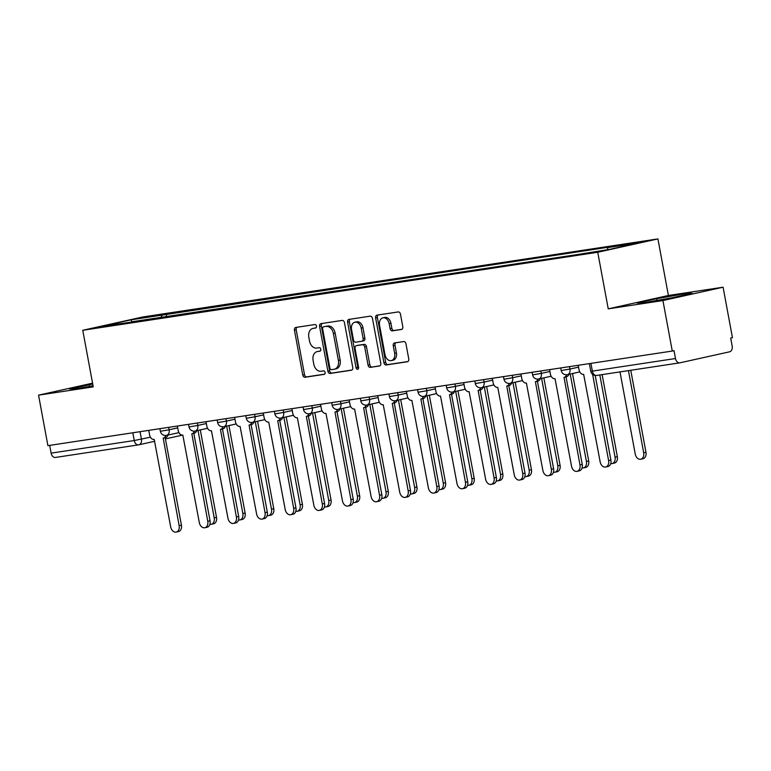 <?xml version="1.0" encoding="UTF-8"?>
<svg xmlns="http://www.w3.org/2000/svg" width="771" height="771" viewBox="0 0 771 771"><rect width="100%" height="100%" fill="white"/><g stroke="black" fill="none" stroke-linecap="round" stroke-linejoin="round"><path stroke-width="1.16" d="M316.515 326.104A1.773 1.272 -102.5 0 0 314.934 324.543L295.794 327.444A2.535 1.821 -102.5 0 0 295.707 327.463A2.535 1.821 -102.5 0 0 294.455 330.21L302.762 375.043A2.535 1.821 -102.5 0 0 305.027 377.26L324.167 374.359A1.773 1.272 -102.5 0 0 324.225 374.349A1.773 1.272 -102.5 0 0 325.102 372.422A1.773 1.272 -102.5 0 0 323.521 370.87L321.044 371.246A8.115 5.821 -102.5 0 1 313.797 364.153L313.103 360.414A8.115 5.821 -102.5 0 1 317.112 351.624A8.115 5.821 -102.5 0 1 317.392 351.566L319.869 351.2A1.773 1.272 -102.5 0 0 319.936 351.181A1.773 1.272 -102.5 0 0 320.813 349.263A1.773 1.272 -102.5 0 0 319.223 347.711L316.746 348.087A8.115 5.821 -102.5 0 1 309.508 340.984L308.814 337.255A8.115 5.821 -102.5 0 1 312.824 328.465A8.115 5.821 -102.5 0 1 313.103 328.407L315.58 328.032A1.773 1.272 -102.5 0 0 315.638 328.022A1.773 1.272 -102.5 0 0 316.515 326.104M401.46 329.487A2.535 1.821 -102.5 0 0 401.546 329.468A2.535 1.821 -102.5 0 0 402.799 326.721L400.467 314.144A2.535 1.821 -102.5 0 0 398.202 311.927L376.952 315.156A2.535 1.821 -102.5 0 0 376.865 315.166A2.535 1.821 -102.5 0 0 375.612 317.912L383.919 362.746A2.535 1.821 -102.5 0 0 386.184 364.962L407.435 361.744A2.535 1.821 -102.5 0 0 407.522 361.724A2.535 1.821 -102.5 0 0 408.775 358.978L405.96 343.789A2.535 1.821 -102.5 0 0 403.696 341.563L394.598 342.95A2.535 1.821 -102.5 0 0 394.511 342.96A2.535 1.821 -102.5 0 0 393.258 345.707L394.656 353.243A6.775 4.867 -102.5 0 1 391.311 360.587A6.775 4.867 -102.5 0 1 385.018 354.699L379.554 325.189A6.775 4.867 -102.5 0 1 382.898 317.845A6.775 4.867 -102.5 0 1 389.191 323.733L390.097 328.648A2.535 1.821 -102.5 0 0 392.362 330.865L401.633 329.448M597.747 252.262L608.232 308.843L662.925 300.555L672.283 351.046L47.908 445.648L38.55 395.157L93.243 386.869L82.757 330.287L597.747 252.262L657.914 238.914L142.924 316.939L82.757 330.287M344.444 322.635A2.535 1.821 -102.5 0 0 342.179 320.418L320.919 323.637A2.535 1.821 -102.5 0 0 320.832 323.656A2.535 1.821 -102.5 0 0 319.579 326.403L327.887 371.236A2.535 1.821 -102.5 0 0 330.152 373.453L351.412 370.225A2.535 1.821 -102.5 0 0 351.499 370.215A2.535 1.821 -102.5 0 0 352.752 367.468L344.444 322.635M348.935 319.396L370.196 316.177A2.535 1.821 -102.5 0 1 372.451 318.394L380.768 363.218A2.535 1.821 -102.5 0 1 379.515 365.965A2.535 1.821 -102.5 0 1 379.428 365.984L370.331 367.362A2.535 1.821 -102.5 0 1 368.066 365.146L364.693 346.969A2.535 1.821 -102.5 0 0 362.428 344.743L356.395 345.659A2.535 1.821 -102.5 0 0 356.308 345.678A2.535 1.821 -102.5 0 0 355.055 348.425L358.563 367.353A1.773 1.272 -102.5 0 1 357.686 369.28A1.773 1.272 -102.5 0 1 356.038 367.738L347.596 322.162A2.535 1.821 -102.5 0 1 348.849 319.416A2.535 1.821 -102.5 0 1 348.935 319.396M662.925 300.555L723.092 287.207L732.45 337.698L730.696 338.084L732.151 345.948A5.166 3.585 81.4 0 1 729.588 351.807L679.945 362.823A5.166 3.585 81.4 0 1 679.771 362.852L596.638 375.448A5.166 3.585 -98.6 0 1 592.359 371.121L675.492 358.525A5.166 3.585 81.4 0 0 679.771 362.852M723.092 287.207L668.399 295.495L657.914 238.914M672.283 351.046L674.037 350.66L675.492 358.525M138.375 444.877L55.57 457.425A5.166 3.585 -98.6 0 1 55.406 457.454A5.166 3.585 -98.6 0 1 51.117 453.126L134.26 440.53L150.432 437.196M49.681 445.378L51.117 453.126M92.559 383.168L38.55 395.157M132.872 321.902L101.772 326.326L131.243 319.792L162.074 315.117L160.966 317.652M607.085 249.765L608.059 247.549L612.184 246.633L162.074 315.117M608.059 247.549L638.889 242.875L609.427 249.409L574.472 254.999L132.612 321.652M92.722 384.054L69.602 389.027L77.534 388.507L93.04 385.77M608.232 308.843L668.399 295.495M692.04 293.337L684.108 293.857L656.622 298.705L637.077 303.042L645.019 302.531L672.495 297.673L692.04 293.337M166.681 316.785L166.199 314.202M131.243 319.792L131.668 321.796M89.465 386.406L89.147 384.681M684.33 295.052L684.108 293.857M656.94 300.42L656.622 298.705M316.014 327.848L314.857 328.022A8.115 5.821 -102.5 0 0 314.578 328.07A8.115 5.821 -102.5 0 0 314.298 328.147M318.596 351.306A8.115 5.821 -102.5 0 1 318.866 351.239A8.115 5.821 -102.5 0 1 319.146 351.181L320.312 351.007M297.018 327.261A2.535 1.821 -102.5 0 0 296.209 329.824L304.516 374.648A2.535 1.821 -102.5 0 0 306.781 376.865L324.601 374.166M322.143 323.454A2.535 1.821 -102.5 0 0 321.334 326.017L329.641 370.841A2.535 1.821 -102.5 0 0 331.906 373.058L351.942 370.022M323.55 326.827A1.773 1.272 -102.5 0 0 323.492 326.837A1.773 1.272 -102.5 0 0 322.615 328.764L329.901 368.114A1.773 1.272 -102.5 0 0 331.491 369.666L334.103 369.27A8.115 5.821 -102.5 0 0 334.383 369.213A8.115 5.821 -102.5 0 0 338.392 360.423L333.4 333.525A8.115 5.821 -102.5 0 0 326.162 326.432L325.304 326.441A1.773 1.272 -102.5 0 0 325.246 326.451A1.773 1.272 -102.5 0 0 325.179 326.461M335.857 368.875A8.115 5.821 -102.5 0 0 336.137 368.827A8.115 5.821 -102.5 0 0 340.146 360.038L338.392 360.423M325.304 326.441L327.916 326.037A8.115 5.821 -102.5 0 1 335.154 333.139L340.146 360.038M379.958 365.782L370.331 367.362M357.975 345.312A2.535 1.821 -102.5 0 1 358.062 345.292A2.535 1.821 -102.5 0 1 358.149 345.273L364.182 344.358A2.535 1.821 -102.5 0 1 366.447 346.574L369.82 364.76A2.535 1.821 -102.5 0 0 372.085 366.977M350.159 319.213A2.535 1.821 -102.5 0 0 349.35 321.767L357.792 367.343A1.773 1.272 -102.5 0 0 358.457 368.577M361.194 328.099A6.775 4.867 -102.5 0 0 354.911 322.211A6.775 4.867 -102.5 0 0 351.557 329.564L353.484 339.953A2.535 1.821 -102.5 0 0 355.749 342.179L361.782 341.264A2.535 1.821 -102.5 0 0 361.869 341.245A2.535 1.821 -102.5 0 0 363.122 338.498L361.194 328.099L362.948 327.714A6.775 4.867 -102.5 0 0 356.665 321.825L354.911 322.211M361.956 341.225L363.536 340.869A2.535 1.821 -102.5 0 0 363.623 340.859A2.535 1.821 -102.5 0 0 364.876 338.112L363.122 338.498M362.948 327.714L364.876 338.112M382.898 317.845L384.652 317.45A6.775 4.867 -102.5 0 1 390.945 323.338L391.851 328.263A2.535 1.821 -102.5 0 0 394.116 330.48L401.99 329.284M391.311 360.587L393.065 360.202A6.775 4.867 -102.5 0 0 396.41 352.858L394.656 353.243M395.822 342.758A2.535 1.821 -102.5 0 0 395.012 345.321L396.41 352.858M378.175 314.963A2.535 1.821 -102.5 0 0 377.366 317.527L385.673 362.351A2.535 1.821 -102.5 0 0 387.938 364.567L407.965 361.541M209.895 524.299A5.937 4.269 -102.5 0 0 211.283 524.299A5.937 4.269 -102.5 0 0 214.222 517.871L198.012 430.42M200.296 429.91L216.506 517.36A5.937 4.269 77.5 0 1 213.567 523.798L211.283 524.299M148.745 430.372L149.584 434.921A5.166 3.71 -102.5 0 0 154.2 439.441L170.699 526.93A5.937 4.269 -102.5 0 0 176.202 532.086A5.937 4.269 -102.5 0 0 179.142 525.649L163.192 438.073A5.166 3.71 -102.5 0 0 163.365 438.044A5.166 3.71 -102.5 0 0 165.784 435.49M168.039 435.056A5.166 3.71 77.5 0 1 165.649 437.533A5.166 3.71 77.5 0 1 165.466 437.571M165.196 437.639L181.416 525.147A5.937 4.269 77.5 0 1 178.486 531.585L176.202 532.086M238.528 519.962A5.937 4.269 -102.5 0 0 239.916 519.962A5.937 4.269 -102.5 0 0 242.855 513.525L226.645 426.084M228.929 425.573L245.13 513.023A5.937 4.269 77.5 0 1 242.2 519.461L239.916 519.962M267.161 515.626A5.937 4.269 -102.5 0 0 268.549 515.626A5.937 4.269 -102.5 0 0 271.479 509.188L255.278 421.747M257.553 421.236L273.763 508.687A5.937 4.269 77.5 0 1 270.833 515.124L268.549 515.626M177.378 426.035L178.217 430.584A5.166 3.71 -102.5 0 0 182.823 435.095L199.323 522.593A5.937 4.269 -102.5 0 0 204.835 527.75A5.937 4.269 -102.5 0 0 207.765 521.312L191.825 433.736A5.166 3.71 -102.5 0 0 191.998 433.707A5.166 3.71 -102.5 0 0 194.417 431.153M196.672 430.719A5.166 3.71 77.5 0 1 194.282 433.196A5.166 3.71 77.5 0 1 194.099 433.235M193.829 433.292L210.049 520.81A5.937 4.269 77.5 0 1 207.12 527.248L204.835 527.75M206.002 421.698L206.85 426.247A5.166 3.71 -102.5 0 0 211.456 430.758L227.956 518.257A5.937 4.269 -102.5 0 0 233.468 523.413A5.937 4.269 -102.5 0 0 236.398 516.975L220.448 429.399A5.166 3.71 -102.5 0 0 220.631 429.37A5.166 3.71 -102.5 0 0 223.05 426.816M225.305 426.373A5.166 3.71 77.5 0 1 222.906 428.859A5.166 3.71 77.5 0 1 222.732 428.888M222.462 428.955L238.682 516.474A5.937 4.269 77.5 0 1 235.743 522.911L233.468 523.413M295.794 511.279A5.937 4.269 -102.5 0 0 297.182 511.289A5.937 4.269 -102.5 0 0 300.112 504.851L283.911 417.4M286.186 416.899L302.396 504.35A5.937 4.269 77.5 0 1 299.456 510.788L297.182 511.289M324.427 506.942A5.937 4.269 -102.5 0 0 325.815 506.952A5.937 4.269 -102.5 0 0 328.745 500.514L312.534 413.063M314.819 412.562L331.029 500.013A5.937 4.269 77.5 0 1 328.089 506.451L325.815 506.952M353.051 502.605A5.937 4.269 -102.5 0 0 354.438 502.615A5.937 4.269 -102.5 0 0 357.378 496.177L341.168 408.726M343.452 408.225L359.652 495.676A5.937 4.269 77.5 0 1 356.722 502.104L354.438 502.615M234.635 417.362L235.483 421.901A5.166 3.71 -102.5 0 0 240.089 426.421L256.589 513.92A5.937 4.269 -102.5 0 0 262.092 519.076A5.937 4.269 -102.5 0 0 265.031 512.638L249.081 425.062A5.166 3.71 -102.5 0 0 249.264 425.023A5.166 3.71 -102.5 0 0 251.674 422.479M253.938 422.036A5.166 3.71 77.5 0 1 251.539 424.522A5.166 3.71 77.5 0 1 251.365 424.551M251.095 424.619L267.315 512.137A5.937 4.269 77.5 0 1 264.376 518.565L262.092 519.076M263.268 413.015L264.106 417.564A5.166 3.71 -102.5 0 0 268.722 422.084L285.222 509.583A5.937 4.269 -102.5 0 0 290.725 514.739A5.937 4.269 -102.5 0 0 293.664 508.301L277.714 420.725A5.166 3.71 -102.5 0 0 277.888 420.687A5.166 3.71 -102.5 0 0 280.307 418.142M282.572 417.699A5.166 3.71 77.5 0 1 280.172 420.185A5.166 3.71 77.5 0 1 279.998 420.214M279.719 420.282L295.939 507.79A5.937 4.269 77.5 0 1 293.009 514.228L290.725 514.739M291.901 408.678L292.739 413.227A5.166 3.71 -102.5 0 0 297.355 417.747L313.855 505.246A5.937 4.269 -102.5 0 0 319.358 510.402A5.937 4.269 -102.5 0 0 322.297 503.964L306.347 416.388A5.166 3.71 -102.5 0 0 306.521 416.35A5.166 3.71 -102.5 0 0 308.94 413.805M311.195 413.362A5.166 3.71 77.5 0 1 308.805 415.848A5.166 3.71 77.5 0 1 308.622 415.877M308.352 415.945L324.572 503.453A5.937 4.269 77.5 0 1 321.642 509.891L319.358 510.402M381.684 498.268A5.937 4.269 -102.5 0 0 383.071 498.278A5.937 4.269 -102.5 0 0 386.011 491.84L369.801 404.389M372.085 403.888L388.285 491.329A5.937 4.269 77.5 0 1 385.355 497.767L383.071 498.278M320.524 404.341L321.372 408.89A5.166 3.71 -102.5 0 0 325.979 413.41L342.478 500.899A5.937 4.269 -102.5 0 0 347.991 506.065A5.937 4.269 -102.5 0 0 350.921 499.627L334.98 412.051A5.166 3.71 -102.5 0 0 335.154 412.013A5.166 3.71 -102.5 0 0 337.573 409.459M339.828 409.025A5.166 3.71 77.5 0 1 337.438 411.512A5.166 3.71 77.5 0 1 337.255 411.541M336.985 411.608L353.205 499.116A5.937 4.269 77.5 0 1 350.265 505.554L347.991 506.065M410.317 493.932A5.937 4.269 -102.5 0 0 411.704 493.941A5.937 4.269 -102.5 0 0 414.634 487.503L398.434 400.053M400.708 399.551L416.918 486.993A5.937 4.269 77.5 0 1 413.988 493.43L411.704 493.941M349.157 400.004L350.005 404.553A5.166 3.71 -102.5 0 0 354.612 409.073L371.111 496.563A5.937 4.269 -102.5 0 0 376.624 501.728A5.937 4.269 -102.5 0 0 379.554 495.29L363.604 407.705A5.166 3.71 -102.5 0 0 363.787 407.676A5.166 3.71 -102.5 0 0 366.206 405.122M368.461 404.688A5.166 3.71 77.5 0 1 366.061 407.165A5.166 3.71 77.5 0 1 365.888 407.204M365.618 407.271L381.838 494.78A5.937 4.269 77.5 0 1 378.898 501.217L376.624 501.728M438.95 489.595A5.937 4.269 -102.5 0 0 440.337 489.604A5.937 4.269 -102.5 0 0 443.267 483.166L427.057 395.716M429.341 395.205L445.551 482.656A5.937 4.269 77.5 0 1 442.612 489.093L440.337 489.604M377.79 395.668L378.628 400.216A5.166 3.71 -102.5 0 0 383.245 404.736L399.744 492.226A5.937 4.269 -102.5 0 0 405.247 497.382A5.937 4.269 -102.5 0 0 408.187 490.954L392.237 403.368A5.166 3.71 -102.5 0 0 392.42 403.339A5.166 3.71 -102.5 0 0 394.829 400.785M397.094 400.351A5.166 3.71 77.5 0 1 394.694 402.828A5.166 3.71 77.5 0 1 394.521 402.867M394.251 402.934L410.471 490.443A5.937 4.269 77.5 0 1 407.531 496.881L405.247 497.382M467.573 485.258A5.937 4.269 -102.5 0 0 468.961 485.267A5.937 4.269 -102.5 0 0 471.9 478.83L455.69 391.379M457.974 390.868L474.184 478.319A5.937 4.269 77.5 0 1 471.245 484.757L468.961 485.267M406.423 391.331L407.261 395.88A5.166 3.71 -102.5 0 0 411.878 400.4L428.377 487.889A5.937 4.269 -102.5 0 0 433.88 493.045A5.937 4.269 -102.5 0 0 436.82 486.607L420.87 399.031A5.166 3.71 -102.5 0 0 421.043 399.002A5.166 3.71 -102.5 0 0 423.462 396.448M425.717 396.015A5.166 3.71 77.5 0 1 423.327 398.491A5.166 3.71 77.5 0 1 423.144 398.53M422.874 398.597L439.094 486.106A5.937 4.269 77.5 0 1 436.164 492.544L433.88 493.045M496.206 480.921A5.937 4.269 -102.5 0 0 497.594 480.921A5.937 4.269 -102.5 0 0 500.533 474.483L484.323 387.042M486.607 386.531L502.808 473.982A5.937 4.269 77.5 0 1 499.878 480.42L497.594 480.921M435.056 386.994L435.894 391.543A5.166 3.71 -102.5 0 0 440.511 396.063L457.001 483.552A5.937 4.269 -102.5 0 0 462.513 488.708A5.937 4.269 -102.5 0 0 465.443 482.27L449.503 394.694A5.166 3.71 -102.5 0 0 449.676 394.665A5.166 3.71 -102.5 0 0 452.095 392.111M454.35 391.678A5.166 3.71 77.5 0 1 451.96 394.154A5.166 3.71 77.5 0 1 451.777 394.193M451.507 394.26L467.727 481.769A5.937 4.269 77.5 0 1 464.797 488.207L462.513 488.708M524.839 476.584A5.937 4.269 -102.5 0 0 526.227 476.584A5.937 4.269 -102.5 0 0 529.166 470.146L512.956 382.705M515.23 382.194L531.441 469.645A5.937 4.269 77.5 0 1 528.511 476.083L526.227 476.584M463.679 382.657L464.527 387.206A5.166 3.71 -102.5 0 0 469.134 391.716L485.634 479.215A5.937 4.269 -102.5 0 0 491.146 484.371A5.937 4.269 -102.5 0 0 494.076 477.933L478.126 390.357A5.166 3.71 -102.5 0 0 478.309 390.328A5.166 3.71 -102.5 0 0 480.728 387.774M482.983 387.341A5.166 3.71 77.5 0 1 480.593 389.818A5.166 3.71 77.5 0 1 480.41 389.856M480.14 389.914L496.36 477.432A5.937 4.269 77.5 0 1 493.421 483.87L491.146 484.371M553.472 472.247A5.937 4.269 -102.5 0 0 554.86 472.247A5.937 4.269 -102.5 0 0 557.79 465.809L541.589 378.359M543.863 377.857L560.074 465.308A5.937 4.269 77.5 0 1 557.134 471.746L554.86 472.247M492.312 378.32L493.161 382.859A5.166 3.71 -102.5 0 0 497.767 387.379L514.267 474.878A5.937 4.269 -102.5 0 0 519.779 480.034A5.937 4.269 -102.5 0 0 522.709 473.596L506.759 386.02A5.166 3.71 -102.5 0 0 506.942 385.982A5.166 3.71 -102.5 0 0 509.352 383.438M511.616 382.994A5.166 3.71 77.5 0 1 509.217 385.481A5.166 3.71 77.5 0 1 509.043 385.51M508.773 385.577L524.993 473.095A5.937 4.269 77.5 0 1 522.054 479.523L519.779 480.034M582.105 467.901A5.937 4.269 -102.5 0 0 583.493 467.91A5.937 4.269 -102.5 0 0 586.423 461.472L570.212 374.022M572.496 373.521L588.707 460.971A5.937 4.269 77.5 0 1 585.767 467.409L583.493 467.91M520.945 373.974L521.784 378.522A5.166 3.71 -102.5 0 0 526.4 383.042L542.9 470.541A5.937 4.269 -102.5 0 0 548.403 475.697A5.937 4.269 -102.5 0 0 551.342 469.26L535.392 381.684A5.166 3.71 -102.5 0 0 535.566 381.645A5.166 3.71 -102.5 0 0 537.985 379.101M540.249 378.657A5.166 3.71 77.5 0 1 537.85 381.144A5.166 3.71 77.5 0 1 537.676 381.173M537.406 381.24L553.617 468.749A5.937 4.269 77.5 0 1 550.687 475.187L548.403 475.697M610.728 463.564A5.937 4.269 -102.5 0 0 612.116 463.573A5.937 4.269 -102.5 0 0 615.056 457.136L599.828 374.966M602.132 374.619L617.34 456.634A5.937 4.269 77.5 0 1 614.4 463.063L612.116 463.573M549.578 369.637L550.417 374.186A5.166 3.71 -102.5 0 0 555.033 378.706L571.533 466.204A5.937 4.269 -102.5 0 0 577.036 471.36A5.937 4.269 -102.5 0 0 579.975 464.923L564.025 377.347A5.166 3.71 -102.5 0 0 564.199 377.308A5.166 3.71 -102.5 0 0 566.618 374.764M568.873 374.32A5.166 3.71 77.5 0 1 566.483 376.807A5.166 3.71 77.5 0 1 566.299 376.836M566.03 376.903L582.25 464.412A5.937 4.269 77.5 0 1 579.32 470.85L577.036 471.36M620.009 371.911L635.246 454.08A5.937 4.269 -102.5 0 0 640.749 459.237A5.937 4.269 -102.5 0 0 643.689 452.799L628.452 370.629M630.765 370.282L645.963 452.288A5.937 4.269 77.5 0 1 643.033 458.726L640.749 459.237M578.211 365.3L579.05 369.849A5.166 3.71 -102.5 0 0 583.657 374.369L600.156 461.858A5.937 4.269 -102.5 0 0 605.669 467.024A5.937 4.269 -102.5 0 0 608.598 460.586L592.62 374.369M595.202 375.467L610.883 460.075A5.937 4.269 77.5 0 1 607.943 466.513L605.669 467.024M679.608 362.871L596.802 375.419A5.166 3.585 -98.6 0 1 596.638 375.448A5.166 5.166 0 0 1 590.788 371.285L592.359 371.121L590.923 363.372M140.052 431.693L141.44 439.191A5.166 3.71 -102.5 0 1 138.886 444.79A5.166 3.71 -102.5 0 1 138.713 444.828A5.166 3.585 -98.6 0 1 138.539 444.857A5.166 3.585 -98.6 0 1 134.26 440.53L132.824 432.782M569.509 366.62L569.962 369.049L578.549 367.141M540.885 370.957L541.329 373.386L549.916 371.487M512.252 375.294L512.696 377.723L521.283 375.824M483.619 379.631L484.072 382.059L492.659 380.161M454.986 383.968L455.439 386.406L464.026 384.498M426.353 388.314L426.806 390.743L435.393 388.835M397.73 392.651L398.173 395.08L406.76 393.171M369.097 396.988L369.55 399.417L378.127 397.508M340.464 401.325L340.917 403.753L349.504 401.845M311.831 405.662L312.284 408.09L320.871 406.182M283.198 409.999L283.651 412.427L292.238 410.529M254.575 414.335L255.018 416.764L263.605 414.865M225.942 418.672L226.395 421.101L234.982 419.202M197.309 423.009L197.761 425.447L206.349 423.539M168.676 427.346L169.128 429.784L177.715 427.876M159.896 428.676L160.378 431.278L169.128 429.784A5.166 3.71 77.5 0 1 166.575 435.374A5.166 3.71 77.5 0 1 166.401 435.413M188.529 424.339L189.011 426.941L197.761 425.447A5.166 3.71 77.5 0 1 195.208 431.037A5.166 3.71 77.5 0 1 195.034 431.076M217.162 420.002L217.644 422.604L226.395 421.101A5.166 3.71 77.5 0 1 223.841 426.7A5.166 3.71 77.5 0 1 223.657 426.739M245.795 415.665L246.277 418.267L255.018 416.764A5.166 3.71 77.5 0 1 252.474 422.363A5.166 3.71 77.5 0 1 252.29 422.402M274.428 411.329L274.9 413.931L283.651 412.427A5.166 3.71 77.5 0 1 281.097 418.027A5.166 3.71 77.5 0 1 280.923 418.055M303.051 406.992L303.533 409.584L312.284 408.09A5.166 3.71 77.5 0 1 309.73 413.69A5.166 3.71 77.5 0 1 309.556 413.719M331.684 402.655L332.166 405.247L340.917 403.753A5.166 3.71 77.5 0 1 338.363 409.353A5.166 3.71 77.5 0 1 338.18 409.382M360.317 398.318L360.799 400.91L369.55 399.417A5.166 3.71 77.5 0 1 366.996 405.016A5.166 3.71 77.5 0 1 366.813 405.045M388.95 393.981L389.432 396.573L398.173 395.08A5.166 3.71 77.5 0 1 395.629 400.679A5.166 3.71 77.5 0 1 395.446 400.708M417.574 389.644L418.055 392.237L426.806 390.743A5.166 3.71 77.5 0 1 424.252 396.342A5.166 3.71 77.5 0 1 424.079 396.371M446.207 385.298L446.688 387.9L455.439 386.406A5.166 3.71 77.5 0 1 452.885 391.996A5.166 3.71 77.5 0 1 452.712 392.034M474.84 380.961L475.322 383.563L484.072 382.059A5.166 3.71 77.5 0 1 481.518 387.659A5.166 3.71 77.5 0 1 481.335 387.697M503.473 376.624L503.955 379.226L512.696 377.723A5.166 3.71 77.5 0 1 510.151 383.322A5.166 3.71 77.5 0 1 509.968 383.36M532.106 372.287L532.588 374.889L541.329 373.386A5.166 3.71 77.5 0 1 538.775 378.985A5.166 3.71 77.5 0 1 538.601 379.024M560.729 367.95L561.211 370.552L569.962 369.049A5.166 3.71 77.5 0 1 567.408 374.648A5.166 3.71 77.5 0 1 567.234 374.677M314.857 328.022L313.103 328.407M319.146 351.181L317.392 351.566M306.781 376.865L305.027 377.26M304.516 374.648L302.762 375.043M296.209 329.824L294.455 330.21M331.906 373.058L330.152 373.453M329.641 370.841L327.887 371.236M321.334 326.017L319.579 326.403M335.154 333.139L333.4 333.525M327.916 326.037L326.162 326.432M369.82 364.76L368.066 365.146M366.447 346.574L364.693 346.969M364.182 344.358L362.428 344.743M358.149 345.273L356.395 345.659M357.792 367.343L356.038 367.738M349.35 321.767L347.596 322.162M394.116 330.48L392.362 330.865M391.851 328.263L390.097 328.648M390.945 323.338L389.191 323.733M395.012 345.321L393.258 345.707M387.938 364.567L386.184 364.962M385.673 362.351L383.919 362.746M377.366 317.527L375.612 317.912M216.506 517.36L214.222 517.871M179.142 525.649L181.416 525.147M245.13 513.023L242.855 513.525M273.763 508.687L271.479 509.188M207.765 521.312L210.049 520.81M236.398 516.975L238.682 516.474M302.396 504.35L300.112 504.851M331.029 500.013L328.745 500.514M359.652 495.676L357.378 496.177M265.031 512.638L267.315 512.137M293.664 508.301L295.939 507.79M322.297 503.964L324.572 503.453M388.285 491.329L386.011 491.84M350.921 499.627L353.205 499.116M416.918 486.993L414.634 487.503M379.554 495.29L381.838 494.78M445.551 482.656L443.267 483.166M408.187 490.954L410.471 490.443M474.184 478.319L471.9 478.83M436.82 486.607L439.094 486.106M502.808 473.982L500.533 474.483M465.443 482.27L467.727 481.769M531.441 469.645L529.166 470.146M494.076 477.933L496.36 477.432M560.074 465.308L557.79 465.809M522.709 473.596L524.993 473.095M588.707 460.971L586.423 461.472M551.342 469.26L553.617 468.749M617.34 456.634L615.056 457.136M579.975 464.923L582.25 464.412M645.963 452.288L643.689 452.799M608.598 460.586L610.883 460.075M160.378 431.278A5.166 5.166 0 0 0 166.575 435.374L178.939 432.637M189.011 426.941A5.166 5.166 0 0 0 195.208 431.037L207.572 428.3M217.644 422.604A5.166 5.166 0 0 0 223.841 426.7L236.196 423.963M246.277 418.267A5.166 5.166 0 0 0 252.474 422.363L264.829 419.626M274.9 413.931A5.166 5.166 0 0 0 281.097 418.027L293.462 415.28M303.533 409.584A5.166 5.166 0 0 0 309.73 413.69L322.095 410.943M332.166 405.247A5.166 5.166 0 0 0 338.363 409.353L350.728 406.606M360.799 400.91A5.166 5.166 0 0 0 366.996 405.016L379.351 402.269M389.432 396.573A5.166 5.166 0 0 0 395.629 400.679L407.984 397.932M418.055 392.237A5.166 5.166 0 0 0 424.252 396.342L436.617 393.595M446.688 387.9A5.166 5.166 0 0 0 452.885 391.996L465.25 389.259M475.322 383.563A5.166 5.166 0 0 0 481.518 387.659L493.874 384.922M503.955 379.226A5.166 5.166 0 0 0 510.151 383.322L522.507 380.585M532.588 374.889A5.166 5.166 0 0 0 538.775 378.985L551.14 376.238M561.211 370.552A5.166 5.166 0 0 0 567.408 374.648L579.773 371.901M589.362 363.613L590.788 371.285M182.428 435.133L165.437 438.901M154.817 441.253L138.886 444.79A5.166 5.166 0 0 1 138.539 444.857L55.406 457.454M314.578 328.07L312.824 328.465M318.866 351.239L317.112 351.624M325.246 326.451L323.492 326.837M336.137 368.827L334.383 369.213M358.062 345.292L356.308 345.678M363.623 340.859L361.869 341.245M163.365 438.044L165.649 437.533M191.998 433.707L194.282 433.196M220.631 429.37L222.906 428.859M249.264 425.023L251.539 424.522M277.888 420.687L280.172 420.185M306.521 416.35L308.805 415.848M335.154 412.013L337.438 411.512M363.787 407.676L366.061 407.165M392.42 403.339L394.694 402.828M421.043 399.002L423.327 398.491M449.676 394.665L451.96 394.154M478.309 390.328L480.593 389.818M506.942 385.982L509.217 385.481M535.566 381.645L537.85 381.144M564.199 377.308L566.483 376.807"/></g></svg>
